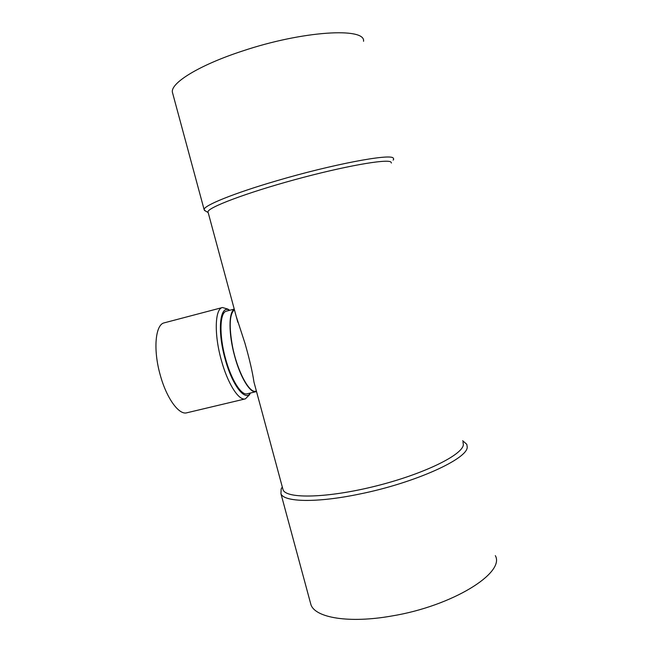 <?xml version="1.0" encoding="UTF-8"?>
<svg xmlns="http://www.w3.org/2000/svg" width="652" height="652" viewBox="0 0 652 652"><rect width="100%" height="100%" fill="white"/><g stroke="black" fill="none" stroke-linecap="round" stroke-linejoin="round"><path stroke-width="0.98" d="M222.471 307.516L164.288 322.83C155.38 324.346 152.959 349.488 160.205 374.892C166.488 398.193 178.958 415.259 186.814 412.797L245.356 398.877L249.374 394.908L250.425 393.026C245.242 402.08 232.047 385.169 225.005 358.502C216.929 329.733 220.074 304.068 229.7 310.287L227.89 309.121L222.471 307.516C214.973 308.64 213.97 333.816 221.191 359.676C227.499 383.376 238.803 401.045 245.356 398.877M462.985 442.032L463.368 444.64C462.822 454.835 423.727 474.151 375.487 486.139C327.263 498.209 286.505 498.951 283.09 489.897L282.666 488.324M208.159 212.519L207.972 211.835C207.792 207.556 245.722 193.065 294.745 179.691C343.751 166.276 386.823 158.705 390.882 161.989L391.436 163.016M236.228 316.44L244.956 343.245C249.471 359.007 252.479 371.958 253.97 382.113L255.266 386.913M256.391 391.078L255.894 391.2C249.382 393.661 237.279 371.175 232.503 346.391C228.901 326.196 229.545 313.979 234.418 309.741M234.288 309.252C228.591 312.055 228.493 333.954 234.606 355.992C240.303 377.459 250.295 393.596 256.008 391.689L256.513 391.526M393.14 160.131L393.718 159.072L393.164 157.988C389.912 153.562 332.047 164.418 276.538 180.824C233.416 193.391 203.791 205.559 204.1 209.52L205.315 210.889M462.651 440.703L466.799 444.314L467.215 446.97C468.095 458.649 415.047 482.936 359.48 494.069C316.432 503.067 283.954 502.089 280.947 493.768L281.151 488.959L282.3 486.987L281.151 488.959M495.333 555.651C505.333 572.815 452.48 606.058 391.762 615.993C348.763 623.646 315.209 617.697 310.947 604.714L310.254 602.163M363.539 41.296C365.805 27.164 302.789 30.709 242.194 51.117C199.047 65.208 170.653 82.983 172.373 92.16L172.837 93.904M234.247 309.097L226.488 311.134C219.757 312.145 218.942 334.932 225.445 358.282C231.142 379.684 241.305 395.74 247.189 393.792L256.008 391.689M283.09 489.897L253.97 382.113M237.793 322.218L207.972 211.835M208.167 212.56L204.386 210.352M310.947 604.714L280.947 493.768M172.373 92.16L204.1 209.52"/></g></svg>
